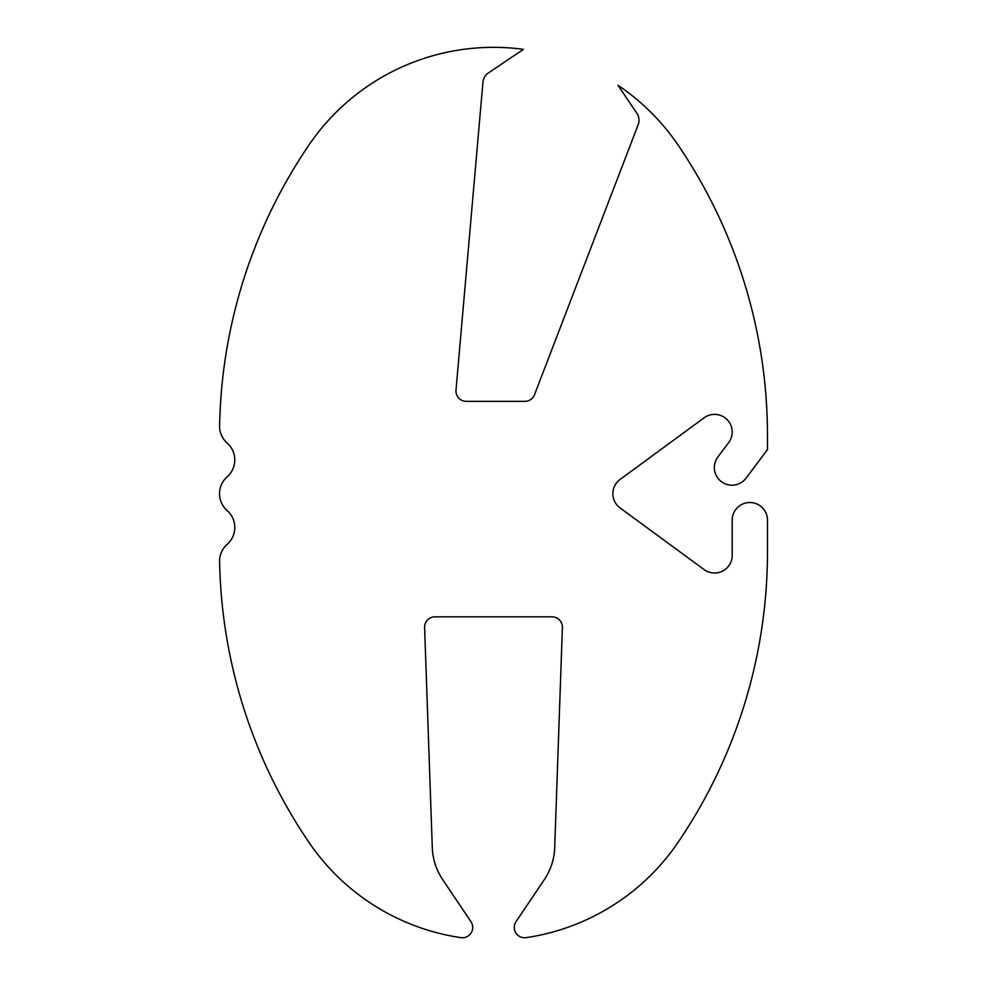 <?xml version="1.0" encoding="UTF-8"?>
<svg xmlns="http://www.w3.org/2000/svg" width="987" height="987" viewBox="0 0 987 987"><rect width="100%" height="100%" fill="white"/><g stroke="black" fill="none" stroke-linecap="round" stroke-linejoin="round"><path stroke-width="1.48" d="M219.533 493.685A22.516 22.516 0 0 0 227.158 510.575A22.516 22.516 0 0 1 227.158 544.355A22.516 22.516 0 0 0 219.583 559.641A516.386 516.386 0 0 0 308.475 841.664L308.771 842.096A223.173 223.173 0 0 0 460.892 937.65A10.326 10.326 0 0 0 470.972 921.673L442.694 879.627A61.243 61.243 0 0 1 432.294 847.586L424.607 627.51A10.326 10.326 0 0 1 434.934 616.826L552.066 616.826A10.326 10.326 0 0 1 562.393 627.51L554.706 847.586A61.243 61.243 0 0 1 544.306 879.627L516.028 921.673A10.326 10.326 0 0 0 526.108 937.65A223.173 223.173 0 0 0 678.229 842.096L678.525 841.664A516.386 516.386 0 0 0 767.467 551.93L767.467 520.137A17.63 17.63 0 0 0 749.836 502.506A17.63 17.63 0 0 0 732.206 520.137L732.206 555.397A17.63 17.63 0 0 1 704.15 569.61L620.058 507.91A17.63 17.63 0 0 1 620.058 479.472L704.15 417.772A17.63 17.63 0 0 1 728.677 442.558L717.87 456.981A17.63 17.63 0 0 0 726.395 484.284A17.63 17.63 0 0 0 746.086 478.14L767.467 449.616L767.467 435.452A516.386 516.386 0 0 0 678.525 145.718L678.229 145.286A223.173 223.173 0 0 0 617.973 85.277L636.837 113.246A12.547 12.547 0 0 1 638.157 124.757L534.522 394.714A10.326 10.326 0 0 1 524.887 401.339L466.296 401.339A10.326 10.326 0 0 1 456.006 390.112L482.939 82.254A12.547 12.547 0 0 1 488.417 72.952L523.406 49.35A223.173 223.173 0 0 0 308.771 145.286L308.475 145.718A516.386 516.386 0 0 0 219.583 427.741A22.516 22.516 0 0 0 227.158 443.027A22.516 22.516 0 0 1 227.158 476.807A22.516 22.516 0 0 0 219.533 493.685"/></g></svg>
